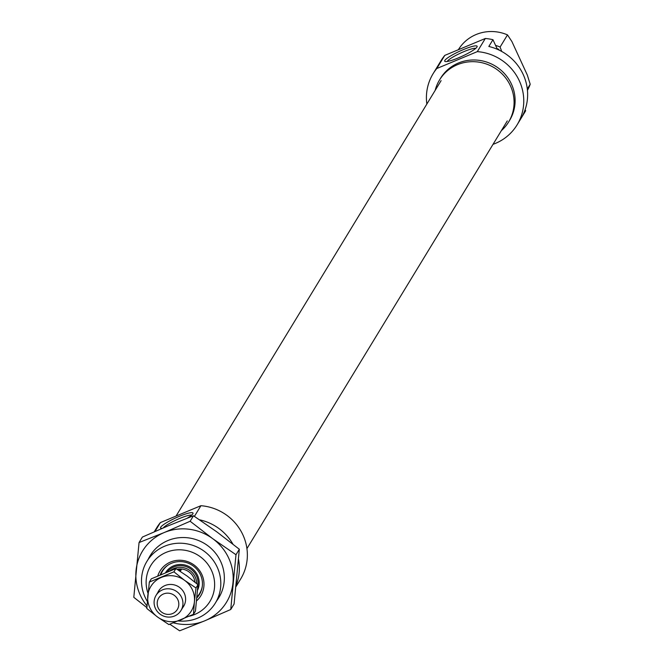 <?xml version="1.0" encoding="UTF-8"?>
<svg xmlns="http://www.w3.org/2000/svg" width="664" height="664" viewBox="0 0 664 664"><rect width="100%" height="100%" fill="white"/><g stroke="black" fill="none" stroke-linecap="round" stroke-linejoin="round"><path stroke-width="1" d="M463.447 49.568A17.845 2.789 -24.7 0 0 445.087 61.486A17.845 2.789 -24.7 0 0 458.392 57.876A17.845 2.789 -24.7 0 0 477.117 46.754A17.845 2.789 -24.7 0 0 463.447 49.568M475.756 48.347A16.027 2.507 -24.7 0 0 463.937 51.626A16.027 2.507 -24.7 0 0 447.179 61.486M501.353 130.65A40.429 38.902 -148.7 0 0 508.599 122.018A40.429 38.902 -148.7 0 0 510.442 85.83A40.429 38.902 -148.7 0 0 476.055 61.81A40.429 38.902 -148.7 0 0 439.526 79.97A40.429 38.902 -148.7 0 0 435.177 90.37M508.599 122.018L509.628 120.317A40.429 38.902 -148.7 0 0 511.471 84.137A40.429 38.902 -148.7 0 0 477.084 60.117A40.429 38.902 -148.7 0 0 440.556 78.277L439.526 79.97M493.028 144.337A49.169 47.318 -148.7 0 0 517.09 124.865A49.169 47.318 -148.7 0 0 519.339 80.859A49.169 47.318 -148.7 0 0 477.316 51.626L485.309 38.495A49.169 47.318 -148.7 0 1 492.954 39.699L497.386 49.327M492.954 39.699L488.829 46.472A49.169 47.318 31.3 0 1 523.207 74.501A49.169 47.318 31.3 0 1 521.522 117.561L525.656 110.78A49.169 47.318 -148.7 0 1 525.091 111.735L517.09 124.865M527.44 90.321A40.064 38.553 -148.7 0 0 530.196 84.245L527.307 88.993M501.71 51.452L500.1 47.036L507.495 34.885A40.064 38.553 -148.7 0 0 458.401 49.659L458.359 49.734M500.1 47.036A40.064 38.553 -148.7 0 0 495.576 45.393M530.196 84.245L527.316 75.04L511.911 41.55L507.495 34.885M498.423 49.792L498.73 49.294L499.104 50.107M525.124 109.643L525.656 110.78M497.054 48.613A40.064 38.553 31.3 0 1 498.73 49.294M433.086 73.729L441.079 60.598A49.169 47.318 -148.7 0 1 444.772 55.394L436.779 68.525A49.169 47.318 -148.7 0 0 433.086 73.729A49.169 47.318 -148.7 0 0 426.844 104.049M444.772 55.394L485.309 38.495M436.779 68.525L477.316 51.626M157.816 575.846A23.854 22.958 31.3 0 1 178.84 560.258A23.854 22.958 31.3 0 1 201.848 574.501A23.854 22.958 31.3 0 1 196.668 600.787M196.976 597.766A22.037 21.206 -148.7 0 0 199.457 594.479A22.037 21.206 -148.7 0 0 200.462 574.758A22.037 21.206 -148.7 0 0 181.72 561.669A22.037 21.206 -148.7 0 0 161.808 571.563A22.037 21.206 -148.7 0 0 160.223 574.783M187.29 518.144A17.845 2.789 -24.7 0 0 192.975 513.538A17.845 2.789 -24.7 0 0 179.305 516.351A17.845 2.789 -24.7 0 0 160.954 528.27A17.845 2.789 -24.7 0 0 162.165 528.37M191.614 515.131A16.027 2.507 -24.7 0 0 179.795 518.41A16.027 2.507 -24.7 0 0 163.286 527.888M189.447 616.184A34.603 33.3 -148.7 0 0 211.517 570.467A34.603 33.3 -148.7 0 0 167.627 551.801A34.603 33.3 -148.7 0 0 148.006 593.342M147.275 601.302A40.064 38.553 31.3 0 1 145.101 597.202A40.064 38.553 31.3 0 1 146.927 561.346A40.064 38.553 31.3 0 1 183.131 543.343A40.064 38.553 31.3 0 1 217.203 567.147A40.064 38.553 31.3 0 1 215.377 603.012A40.064 38.553 31.3 0 1 178.433 620.94M154.264 531.781L156.679 527.805A49.169 47.318 31.3 0 1 160.373 522.601L154.978 531.474M194.419 516.376L200.918 505.702A49.169 47.318 31.3 0 1 242.933 534.935A49.169 47.318 31.3 0 1 240.692 578.942L236.027 586.602M238.55 559.395A49.169 47.318 31.3 0 1 236.193 585.025M199.573 519.812A49.169 47.318 31.3 0 1 232.89 544.098M200.918 505.702L160.373 522.601M196.668 583.59A16.243 15.629 -148.7 0 0 187.895 569.289A16.243 15.629 -148.7 0 0 171.204 569.969A16.243 15.629 -148.7 0 0 170.225 570.683M194.934 582.137A14.566 14.019 -148.7 0 0 177.014 569.272M177.836 599.683A10.931 10.516 -148.7 0 0 163.493 593.973A10.931 10.516 -148.7 0 0 158.173 607.875A10.931 10.516 -148.7 0 0 172.515 613.586A10.931 10.516 -148.7 0 0 177.836 599.683M155.409 608.398A14.566 14.019 31.3 0 1 156.073 595.359A14.566 14.019 31.3 0 1 169.237 588.81A14.566 14.019 31.3 0 1 181.629 597.467A14.566 14.019 31.3 0 1 180.965 610.506A14.566 14.019 31.3 0 1 167.801 617.055A14.566 14.019 31.3 0 1 155.409 608.398M177.429 569.529L181.313 569.604L180.259 571.339M181.313 569.604L179.048 570.55M148.362 558.98A40.247 38.728 31.3 0 1 207.558 545.542A40.247 38.728 31.3 0 1 216.813 600.646M146.96 605.825A49.169 47.318 31.3 0 1 136.037 570.575A49.169 47.318 31.3 0 1 164.207 532.545A49.169 47.318 31.3 0 1 212.671 538.637A49.169 47.318 31.3 0 1 232.973 582.76A49.169 47.318 31.3 0 1 204.802 620.798A49.169 47.318 31.3 0 1 173.52 622.865M169.835 624.226L179.645 630.8L204.802 620.798L230.74 609.502L235.986 554.731L212.671 538.637L190.145 521.257L164.207 532.545L139.058 542.546L133.804 597.318L146.844 607.601M139.058 542.546L142.395 537.06L168.332 525.764L193.49 515.762L216.796 531.856L239.331 549.244L234.077 604.016L230.74 609.502M193.49 515.762L190.145 521.257M239.331 549.244L235.986 554.731M192.402 589.815A23.68 22.784 -148.7 0 0 184.658 580.386L195.996 587.955L194.427 601.634A23.68 22.784 -148.7 0 0 192.402 589.815M157.833 592.462A14.658 14.11 31.3 0 1 171.013 584.444A14.658 14.11 31.3 0 1 184.285 593.201A14.658 14.11 31.3 0 1 182.725 607.61M184.658 580.386A23.68 22.784 -148.7 0 0 161.327 577.448A23.68 22.784 -148.7 0 0 147.765 595.766A23.68 22.784 -148.7 0 0 157.534 617.005A23.68 22.784 -148.7 0 0 180.865 619.944A23.68 22.784 -148.7 0 0 194.427 601.634L193.465 614.324L168.872 624.575L157.534 617.005L146.794 608.456L149.325 582.087L173.927 571.828L184.658 580.386M193.465 614.324L195.448 611.071L197.972 584.702L187.24 576.144L175.902 568.583L151.301 578.834L149.325 582.087M175.902 568.583L173.927 571.828M197.972 584.702L195.996 587.955M162.074 571.148A22.037 21.206 -148.7 0 0 160.464 574.675L162.074 571.148M197.009 597.426A22.037 21.206 -148.7 0 0 199.715 594.056L197.009 597.426M197.059 596.878A21.671 20.85 -148.7 0 0 202.329 586.038M168 565.139A21.671 20.85 -148.7 0 0 160.895 574.493M197.623 590.064A18.285 17.596 -148.7 0 0 192.535 568.874A18.285 17.596 -148.7 0 0 170.54 567.471A18.285 17.596 -148.7 0 0 165.643 572.501M197.963 584.926A17.247 16.6 -148.7 0 0 189.655 568.268A17.247 16.6 -148.7 0 0 171.03 568.484A17.247 16.6 -148.7 0 0 167.444 571.77M146.927 561.346L152.189 552.697M215.377 603.012L220.639 594.363M159.468 589.781L156.073 595.359M184.36 604.929L180.965 610.506M176.043 516.069L441.103 80.635M246.925 548.622L507.279 120.923"/></g></svg>
